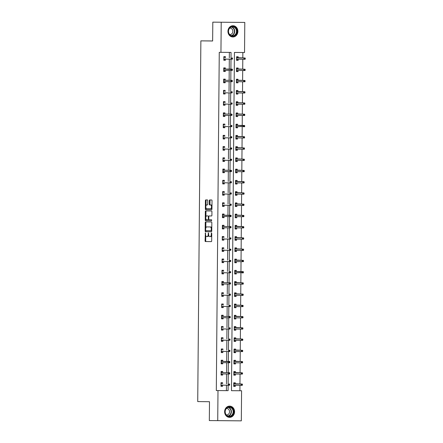 <?xml version="1.0" encoding="UTF-8"?>
<svg xmlns="http://www.w3.org/2000/svg" width="443" height="443" viewBox="0 0 443 443"><rect width="100%" height="100%" fill="white"/><g stroke="black" fill="none" stroke-linecap="round" stroke-linejoin="round"><path stroke-width="0.66" d="M205.375 232.824L205.076 240.831A0.709 0.332 -89.5 0 0 205.397 241.546L211.339 241.612A0.709 0.332 -89.5 0 0 211.671 240.909L211.737 233.395L211.51 232.896L211.267 234.358A2.265 1.058 -89.5 0 1 210.192 236.612L209.7 236.606A2.265 1.058 -89.5 0 1 208.664 234.33L208.443 232.857L208.199 234.325A2.265 1.058 -89.5 0 1 207.125 236.579L206.632 236.573A2.265 1.058 -89.5 0 1 205.596 234.297L205.375 232.824M237.897 31.392A5.621 4.973 -89.3 0 1 232.857 36.974A5.621 4.973 -89.3 0 1 227.951 31.309A5.621 4.973 -89.3 0 1 232.99 25.727A5.621 4.973 -89.3 0 1 237.897 31.392M234.574 411.785A5.621 4.973 -89.3 0 1 229.54 417.367A5.621 4.973 -89.3 0 1 224.629 411.708A5.621 4.973 -89.3 0 1 229.668 406.126A5.621 4.973 -89.3 0 1 234.574 411.785M207.75 200.64A0.709 0.332 -89.5 0 0 207.429 199.931L205.762 199.909A0.709 0.332 -89.5 0 0 205.425 200.613L205.353 208.963A0.709 0.332 -89.5 0 0 205.679 209.672L211.616 209.744A0.709 0.332 -89.5 0 0 211.953 209.041L212.025 200.69A0.709 0.332 -89.5 0 0 211.699 199.981L209.689 199.959A0.709 0.332 -89.5 0 0 209.351 200.662L209.323 204.234A0.709 0.332 -89.5 0 0 209.644 204.943L210.641 204.954A1.894 0.88 -89.5 0 1 211.51 206.859A1.894 0.88 -89.5 0 1 210.613 208.742L206.698 208.697A1.894 0.88 -89.5 0 1 205.834 206.792A1.894 0.88 -89.5 0 1 206.731 204.91L207.385 204.921A0.709 0.332 -89.5 0 0 207.723 204.212L207.75 200.64M211.25 208.747L210.613 208.742A1.894 0.88 -89.5 0 0 210.613 208.742L211.25 208.747A1.894 0.88 -89.5 0 0 211.959 207.994M207.767 236.579L207.761 236.579A2.265 1.058 -89.5 0 0 207.767 236.579A2.265 1.058 -89.5 0 0 208.742 235.233M210.835 236.617L210.829 236.617A2.265 1.058 -89.5 0 0 210.835 236.617A2.265 1.058 -89.5 0 0 211.721 235.615M239.901 390.743L241.585 390.759L241.319 420.85L209.329 420.568L209.489 401.718L197.728 401.579L200.873 40.861L212.64 41L212.806 22.15L244.796 22.432L244.536 52.523L234.43 52.446L231.479 390.682L239.901 390.743L239.951 385.321M217.729 420.662L217.995 390.571L228.101 390.654L228.145 385.233M231.002 57.872L231.052 52.418L219.263 52.318L216.311 390.554L217.995 390.571M220.946 52.34L221.207 22.25M205.569 221.915L205.569 221.915A0.709 0.332 -89.5 0 0 205.236 222.619L205.159 230.964A0.709 0.332 -89.5 0 0 205.486 231.678L211.422 231.744A0.709 0.332 -89.5 0 0 211.76 231.041L211.832 222.691A0.709 0.332 -89.5 0 0 211.51 221.982L205.569 221.915M205.259 219.966L205.331 211.616A0.709 0.332 -89.5 0 1 205.668 210.912L211.604 210.979A0.709 0.332 -89.5 0 1 211.931 211.693L211.898 215.265A0.709 0.332 -89.5 0 1 211.56 215.968L209.151 215.94A0.709 0.332 -89.5 0 0 208.819 216.644L208.797 219.014A0.709 0.332 -89.5 0 0 209.118 219.728L211.627 219.756L211.621 220.747L205.58 220.675A0.709 0.332 -89.5 0 1 205.259 219.966L205.895 219.966L205.906 218.881M212.806 22.15L244.796 22.432M212.64 40.955L200.873 40.861M236.468 71.589L238.063 71.605L236.468 71.589L236.501 67.989L238.096 68L238.085 69.152M238.074 70.454L238.063 71.605M236.274 94.077L237.869 94.088L236.274 94.077L236.307 90.472L237.902 90.488L237.891 91.64M237.88 92.941L237.869 94.088M236.08 116.564L237.669 116.575L236.08 116.559L236.108 112.959L237.703 112.971L237.692 114.128M237.681 115.429L237.669 116.575M235.881 139.052L237.476 139.063L235.881 139.047L235.914 135.447L237.509 135.458L237.498 136.616M237.487 137.917L237.476 139.063M235.687 161.54L237.282 161.551L235.687 161.534L235.715 157.935L237.31 157.946L237.298 159.098M237.287 160.399L237.282 161.551M235.488 184.022L237.083 184.039L235.488 184.022L235.521 180.423L237.116 180.434L237.105 181.586M237.094 182.887L237.083 184.039M236.911 204.073L236.916 202.922L235.322 202.905L235.294 206.51L236.889 206.521L235.294 206.504M236.894 205.375L236.889 206.521M235.095 228.998L236.689 229.009L235.095 228.992L235.128 225.393L236.723 225.404L236.712 226.561M236.7 227.863L236.689 229.009M234.901 251.486L236.496 251.497L234.901 251.48L234.934 247.881L236.523 247.892L236.518 249.049M236.507 250.35L236.496 251.497M234.707 273.968L236.296 273.984L234.707 273.968L234.735 270.368L236.329 270.38L236.318 271.531M236.307 272.833L236.296 273.984M234.508 296.456L236.102 296.467L234.508 296.456L234.541 292.851L236.136 292.867L236.125 294.019M236.113 295.32L236.102 296.467M234.314 318.943L235.903 318.954L234.314 318.938L234.341 315.338L235.936 315.35L235.925 316.507M235.914 317.808L235.903 318.954M235.731 338.995L235.742 337.837L234.148 337.826L234.114 341.431L235.709 341.442L234.114 341.426M235.72 340.296L235.709 341.442M233.921 363.919L235.515 363.93L233.921 363.913L233.948 360.314L235.543 360.325L235.532 361.477M235.521 362.778L235.515 363.93M233.721 386.401L235.316 386.418L233.721 386.401L233.754 382.802L235.349 382.813L235.338 383.965M235.327 385.266L235.316 386.418M239.962 384.02L240.045 374.08M240.056 372.779L240.145 362.834M240.156 361.532L240.244 351.592M240.256 350.291L240.344 340.346M240.355 339.045L240.438 329.105M240.449 327.803L240.538 317.864M240.549 316.562L240.638 306.617M240.649 305.316L240.732 295.376M240.743 294.074L240.831 284.129M240.842 282.828L240.931 272.888M240.942 271.587L241.031 261.647M241.042 260.346L241.125 250.4M241.136 249.099L241.225 239.159M241.236 237.858L241.324 227.918M241.335 226.611L241.418 216.671M241.429 215.37L241.518 205.43M241.529 204.129L241.618 194.184M241.629 192.882L241.717 182.942M241.728 181.641L241.812 171.701M241.823 170.4L241.911 160.455M241.922 159.153L242.011 149.213M242.022 147.912L242.105 137.967M242.116 136.666L242.205 126.726M242.216 125.424L242.304 115.485M242.315 114.183L242.404 104.238M242.415 102.937L242.498 92.997M242.509 91.695L242.598 81.756M242.609 80.449L242.698 70.509M242.709 69.208L242.792 59.268M242.808 57.967L242.853 52.512M233.821 375.16L235.416 375.171L233.821 375.155L233.854 371.555L235.449 371.566L235.438 372.724M235.427 374.025L235.416 375.171M235.632 350.236L235.643 349.084L234.048 349.067L234.015 352.672L235.61 352.683L234.015 352.667M235.621 351.537L235.61 352.683M234.214 330.185L235.809 330.201L234.214 330.185L234.247 326.585L235.837 326.596L235.831 327.748M235.82 329.049L235.809 330.201M234.408 307.702L236.003 307.713L234.408 307.697L234.441 304.097L236.036 304.108L236.025 305.26M236.014 306.567L236.003 307.713M234.607 285.214L236.202 285.226L234.607 285.209L234.635 281.61L236.23 281.621L236.219 282.778M236.208 284.079L236.202 285.226M234.801 262.727L236.396 262.738L234.801 262.721L234.834 259.122L236.429 259.138L236.418 260.29M236.407 261.591L236.396 262.738M235 240.239L236.59 240.256L235 240.239L235.028 236.634L236.623 236.651L236.612 237.802M236.601 239.104L236.59 240.256M235.194 217.751L236.789 217.768L235.194 217.751L235.227 214.152L236.822 214.163L236.811 215.315M236.8 216.616L236.789 217.768M237.005 192.832L237.016 191.675L235.421 191.664L235.394 195.269L236.983 195.28L235.394 195.263M236.994 194.134L236.983 195.28M235.587 172.781L237.182 172.792L235.587 172.776L235.621 169.176L237.21 169.187L237.204 170.345M237.193 171.646L237.182 172.792M235.781 150.293L237.376 150.304L235.781 150.293L235.814 146.688L237.409 146.705L237.398 147.857M237.387 149.158L237.376 150.304M235.981 127.805L237.575 127.822L235.981 127.805L236.014 124.206L237.603 124.217L237.598 125.369M237.581 126.67L237.575 127.822M236.174 105.323L237.769 105.334L236.174 105.318L236.208 101.718L237.802 101.729L237.791 102.881M237.78 104.188L237.769 105.334M236.374 82.835L237.969 82.847L236.374 82.83L236.401 79.231L237.996 79.242L237.985 80.399M237.974 81.7L237.969 82.847M238.184 57.911L238.196 56.759L236.601 56.743L236.568 60.348L238.162 60.359L236.568 60.342M238.173 59.212L238.162 60.359M228.156 383.931L228.245 373.986M228.256 372.685L228.344 362.745M228.355 361.444L228.438 351.504M228.45 350.203L228.538 340.257M228.549 338.956L228.638 329.016M228.649 327.715L228.732 317.769M228.743 316.468L228.832 306.528M228.843 305.227L228.931 295.287M228.942 293.986L229.031 284.041M229.042 282.739L229.125 272.799M229.136 271.498L229.225 261.553M229.236 260.251L229.324 250.312M229.336 249.01L229.419 239.07M229.43 237.769L229.518 227.824M229.529 226.523L229.618 216.583M229.629 215.281L229.718 205.342M229.729 204.035L229.812 194.095M229.823 192.794L229.911 182.854M229.923 181.552L230.011 171.607M230.022 170.306L230.105 160.366M230.122 159.065L230.205 149.125M230.216 147.824L230.305 137.878M230.316 136.577L230.404 126.637M230.415 125.336L230.498 115.39M230.51 114.089L230.598 104.149M230.609 102.848L230.698 92.908M230.709 91.607L230.797 81.662M230.809 80.36L230.892 70.42M230.903 69.119L230.991 59.179M231.479 390.682L241.585 390.759M216.311 390.554L226.417 390.632L226.467 385.211M226.478 383.909L226.561 373.97M226.572 372.668L226.661 362.723M226.672 361.422L226.761 351.482M226.772 350.18L226.855 340.241M226.871 338.939L226.954 328.994M226.966 327.693L227.054 317.753M227.065 316.452L227.154 306.506M227.165 305.205L227.248 295.265M227.259 293.964L227.348 284.024M227.359 282.723L227.447 272.777M227.458 271.476L227.547 261.536M227.558 260.235L227.641 250.295M227.652 248.994L227.741 239.048M227.752 237.747L227.84 227.807M227.852 226.506L227.935 216.561M227.946 215.259L228.034 205.319M228.045 204.018L228.134 194.078M228.145 192.777L228.234 182.832M228.245 181.53L228.328 171.591M228.339 170.289L228.427 160.344M228.438 159.043L228.527 149.103M228.538 147.801L228.621 137.862M228.632 136.56L228.721 126.615M228.732 125.314L228.821 115.374M228.832 114.072L228.92 104.133M228.931 102.826L229.014 92.886M229.025 91.585L229.114 81.645M229.125 80.344L229.214 70.398M229.225 69.097L229.308 59.157M229.319 57.856L229.369 52.407M226.417 390.632L228.101 390.654M225.421 59.113L225.409 60.259L223.82 60.248L223.848 56.643L225.443 56.654L225.432 57.812M225.321 70.354L225.315 71.5L223.721 71.489L223.748 67.884L225.343 67.901L225.332 69.053M225.227 81.601L225.216 82.747L223.621 82.736L223.654 79.131L225.249 79.142L225.238 80.299M225.127 92.842L225.116 93.988L223.521 93.977L223.554 90.372L225.149 90.383L225.138 91.54M225.027 104.083L225.016 105.235L223.427 105.218L223.455 101.619L225.05 101.63L225.038 102.782M224.933 115.33L224.922 116.476L223.327 116.465L223.361 112.86L224.95 112.871L224.944 114.028M224.834 126.571L224.822 127.717L223.228 127.706L223.261 124.101L224.856 124.118L224.845 125.269M224.734 137.812L224.723 138.964L223.128 138.952L223.161 135.348L224.756 135.359L224.745 136.51M224.634 149.058L224.629 150.205L223.034 150.194L223.062 146.589L224.656 146.6L224.645 147.757M224.54 160.3L224.529 161.451L222.934 161.435L222.967 157.835L224.562 157.846L224.551 158.998M224.44 171.546L224.429 172.692L222.835 172.681L222.868 169.076L224.463 169.088L224.451 170.245M224.341 182.787L224.33 183.934L222.74 183.923L222.768 180.318L224.363 180.334L224.352 181.486M224.247 194.028L224.236 195.18L222.641 195.164L222.674 191.564L224.263 191.575L224.258 192.727M224.147 205.275L224.136 206.421L222.541 206.41L222.574 202.805L224.169 202.816L224.158 203.974M224.047 216.516L224.036 217.668L222.441 217.651L222.475 214.047L224.069 214.063L224.058 215.215M223.948 227.763L223.942 228.909L222.347 228.898L222.375 225.293L223.97 225.304L223.959 226.462M223.853 239.004L223.842 240.15L222.248 240.139L222.281 236.534L223.876 236.551L223.865 237.703M223.754 250.245L223.743 251.397L222.148 251.38L222.181 247.781L223.776 247.792L223.765 248.944M223.654 261.492L223.643 262.638L222.054 262.627L222.081 259.022L223.676 259.033L223.665 260.191M223.56 272.733L223.549 273.879L221.954 273.868L221.987 270.263L223.577 270.28L223.571 271.432M223.46 283.98L223.449 285.126L221.854 285.115L221.888 281.51L223.482 281.521L223.471 282.673M223.361 295.221L223.35 296.367L221.755 296.356L221.788 292.751L223.383 292.762L223.372 293.919M223.261 306.462L223.255 307.614L221.661 307.597L221.688 303.998L223.283 304.009L223.272 305.161M223.167 317.709L223.156 318.855L221.561 318.844L221.594 315.239L223.183 315.25L223.178 316.407M223.067 328.95L223.056 330.096L221.461 330.085L221.494 326.48L223.089 326.497L223.078 327.648M222.967 340.191L222.956 341.343L221.367 341.331L221.395 337.727L222.99 337.738L222.979 338.889M222.868 351.437L222.862 352.584L221.267 352.573L221.301 348.968L222.89 348.979L222.884 350.136M222.774 362.679L222.763 363.83L221.168 363.814L221.201 360.214L222.796 360.225L222.785 361.377M222.674 373.925L222.663 375.071L221.068 375.06L221.101 371.455L222.696 371.467L222.685 372.624M222.574 385.166L222.569 386.313L220.974 386.302L221.002 382.697L222.596 382.713L222.585 383.865M222.569 386.313L220.974 386.296M222.663 375.071L221.068 375.055M222.763 363.83L221.168 363.814M222.862 352.584L221.267 352.567M222.956 341.343L221.367 341.326M223.056 330.096L221.461 330.079M223.156 318.855L221.561 318.838M223.255 307.614L221.661 307.597M223.35 296.367L221.755 296.35M223.449 285.126L221.854 285.109M223.549 273.879L221.954 273.868M223.643 262.638L222.054 262.621M223.743 251.397L222.148 251.38M223.842 240.15L222.248 240.134M223.942 228.909L222.347 228.893M224.036 217.668L222.441 217.651M224.136 206.421L222.541 206.405M224.236 195.18L222.641 195.164M224.33 183.934L222.74 183.917M224.429 172.692L222.835 172.676M224.529 161.451L222.934 161.435M224.629 150.205L223.034 150.188M224.723 138.964L223.128 138.947M224.822 127.717L223.228 127.706M224.922 116.476L223.327 116.459M225.016 105.235L223.427 105.218M225.116 93.988L223.521 93.971M225.216 82.747L223.621 82.73M225.315 71.5L223.721 71.489M225.409 60.259L223.82 60.242M205.757 235.549L205.713 240.837A0.709 0.332 -89.5 0 0 206.034 241.551L211.366 241.612M205.801 230.676L205.801 230.969A0.709 0.332 -89.5 0 0 206.122 231.678L211.449 231.744M206.183 221.921A0.709 0.332 -89.5 0 0 205.873 222.624L205.823 227.918M205.63 230.194L205.857 230.687L211.067 230.748L211.311 229.23A2.265 1.058 -89.5 0 0 210.275 226.954L206.715 226.916A2.265 1.058 -89.5 0 0 205.641 229.164L205.63 230.194M211.787 227.984A2.265 1.058 -89.5 0 0 210.918 226.96L210.275 226.954M207.352 226.921L206.715 226.916L207.352 226.921A2.265 1.058 -89.5 0 0 207.346 226.921L210.918 226.96M205.923 216.71L205.967 211.621L205.331 211.616M206.277 210.918A0.709 0.332 -89.5 0 0 205.967 211.621M211.588 215.968L209.788 215.946M211.643 220.741L205.58 220.675M207.291 215.918L206.654 215.913A1.894 0.88 -89.5 0 0 205.757 217.795A1.894 0.88 -89.5 0 0 206.621 219.695L208 219.711A0.709 0.332 -89.5 0 0 208.332 219.008L208.354 216.638A0.709 0.332 -89.5 0 0 208.033 215.929L206.654 215.913L208.033 215.929M208.636 219.717L208 219.711L208.636 219.717A0.709 0.332 -89.5 0 0 208.88 219.495M205.895 219.966A0.709 0.332 -89.5 0 0 206.216 220.68M211.981 205.729A1.894 0.88 -89.5 0 0 211.278 204.959L210.641 204.954M210.298 199.965A0.709 0.332 -89.5 0 0 209.988 200.668L209.96 204.24A0.709 0.332 -89.5 0 0 210.281 204.948L211.278 204.959M206.001 207.928L205.989 208.969A0.709 0.332 -89.5 0 0 206.316 209.677L211.643 209.744M206.372 199.92A0.709 0.332 -89.5 0 0 206.061 200.618L206.017 205.663M234.413 382.802L234.402 383.954M234.391 385.255L234.38 386.407M233.749 383.699L242.249 384.048L234.297 383.954M234.286 385.255L233.732 385.499M242.421 385.061L242.426 384.336L241.789 384.33L241.784 385.056L242.421 385.061L242.238 385.344L233.732 385.249M241.784 385.056L241.086 385.332L241.103 384.037L241.789 384.33M242.249 384.048L242.426 384.336M221.633 386.302L221.638 385.404L220.979 385.399M220.996 383.594L221.655 383.599L221.661 382.702M229.668 384.956L229.679 384.236L229.037 384.231L229.031 384.95L229.668 384.956L229.485 385.244L220.979 385.15M229.031 384.95L228.339 385.233L228.35 383.937L229.037 384.231M229.679 384.236L229.496 383.948M234.513 371.561L234.502 372.713M234.491 374.014L234.48 375.16M233.843 372.452L242.343 372.801L234.397 372.713M234.386 374.014L233.826 374.257M242.52 373.814L242.526 373.095L241.889 373.089L241.884 373.809L242.52 373.814L242.332 374.102L233.832 374.003M241.884 373.809L241.186 374.091L241.197 372.796L241.889 373.089M242.343 372.801L242.526 373.095M234.613 360.32L234.602 361.466M234.591 362.767L234.58 363.919M233.943 361.211L242.443 361.56L234.497 361.466M234.485 362.767L233.926 363.011M242.614 362.573L242.626 361.853L241.983 361.848L241.978 362.568L242.614 362.573L242.432 362.856L233.932 362.762M241.978 362.568L241.285 362.85L241.297 361.549L241.983 361.848M242.443 361.56L242.626 361.853M221.727 375.06L221.738 374.158L221.079 374.152M221.096 372.353L221.755 372.358L221.76 371.461M221.749 372.613L229.596 372.701L221.644 372.607M229.767 373.715L229.773 372.995L229.136 372.989L229.131 373.709L229.767 373.715L229.585 373.997L221.079 373.903M229.131 373.709L228.438 373.992L228.45 372.69L229.136 372.989M229.773 372.995L229.596 372.701M221.827 363.819L221.838 362.917L221.179 362.911M221.19 361.111L221.849 361.117L221.86 360.214M221.849 361.366L221.19 361.361M229.867 362.474L229.873 361.748L229.236 361.743L229.23 362.468L229.867 362.474L229.684 362.756L221.179 362.662M229.23 362.468L228.533 362.745L228.544 361.449L229.695 361.46L221.744 361.366M229.236 361.743L221.19 361.366M229.873 361.748L229.695 361.46M231.451 415.977A4.867 4.303 -89.3 0 1 225.587 414.15A4.867 4.303 -89.3 0 1 227.22 407.516A4.867 4.303 -89.3 0 1 233.084 409.343A4.867 4.303 -89.3 0 1 231.451 415.977M227.209 407.826A4.502 3.987 90.7 0 0 225.304 412.87A4.502 3.987 90.7 0 0 229.114 416.248A4.502 3.987 90.7 0 0 231.124 415.661A4.502 3.987 90.7 0 0 233.029 410.617A4.502 3.987 90.7 0 0 229.219 407.239A4.502 3.987 90.7 0 0 227.209 407.826M226.307 414.892A3.206 2.835 90.7 0 0 226.678 414.919A3.206 2.835 90.7 0 0 228.106 414.504A3.206 2.835 90.7 0 0 229.463 410.91A3.206 2.835 90.7 0 0 226.75 408.507A3.206 2.835 90.7 0 0 226.384 408.529M228.815 417.3A5.587 4.939 90.7 0 0 229.269 417.328A5.587 4.939 90.7 0 0 231.761 416.603A5.587 4.939 90.7 0 0 234.12 410.345A5.587 4.939 90.7 0 0 229.402 406.159A5.587 4.939 90.7 0 0 228.948 406.176M234.768 35.578A4.867 4.303 -89.3 0 1 228.909 33.751A4.867 4.303 -89.3 0 1 230.537 27.117A4.867 4.303 -89.3 0 1 236.401 28.945A4.867 4.303 -89.3 0 1 234.768 35.578M230.526 27.427A4.502 3.987 90.7 0 0 228.627 32.472A4.502 3.987 90.7 0 0 232.437 35.85A4.502 3.987 90.7 0 0 234.447 35.263A4.502 3.987 90.7 0 0 236.346 30.218A4.502 3.987 90.7 0 0 232.536 26.84A4.502 3.987 90.7 0 0 230.526 27.427M229.629 34.493A3.206 2.835 90.7 0 0 229.995 34.526A3.206 2.835 90.7 0 0 231.429 34.105A3.206 2.835 90.7 0 0 232.78 30.512A3.206 2.835 90.7 0 0 230.072 28.108A3.206 2.835 90.7 0 0 229.701 28.13M232.138 36.902A5.587 4.939 90.7 0 0 232.592 36.935A5.587 4.939 90.7 0 0 235.083 36.204A5.587 4.939 90.7 0 0 237.442 29.947A5.587 4.939 90.7 0 0 232.719 25.76A5.587 4.939 90.7 0 0 232.265 25.783M234.707 349.073L234.696 350.225M234.685 351.526L234.679 352.672M234.042 349.964L242.542 350.319L234.591 350.225M234.585 351.526L234.026 351.77M242.714 351.327L242.72 350.607L242.083 350.601L242.077 351.321L242.714 351.327L242.531 351.615L234.026 351.52M242.077 351.321L241.385 351.604L241.396 350.308L242.083 350.601M242.542 350.319L242.72 350.607M221.926 352.573L221.932 351.676L221.273 351.67M221.29 349.865L221.949 349.87L221.96 348.973M229.967 351.227L229.972 350.507L229.336 350.502L229.324 351.221L229.967 351.227L229.779 351.515L221.279 351.421M229.324 351.221L228.632 351.504L228.643 350.208L229.336 350.502M229.972 350.507L229.79 350.214M234.807 337.832L234.796 338.984M234.784 340.285L234.773 341.431M234.137 338.723L242.642 339.072L234.69 338.978M234.679 340.285L234.125 340.523M242.814 340.086L242.819 339.366L242.183 339.36L242.177 340.08L242.814 340.086L242.631 340.368L234.125 340.274M242.177 340.08L241.479 340.362L241.49 339.067L242.183 339.36M242.642 339.072L242.819 339.366M222.026 341.331L222.032 340.429L221.373 340.423M221.389 338.624L222.048 338.629L222.054 337.732M230.061 339.986L230.067 339.266L229.43 339.26L229.424 339.98L230.061 339.986L229.878 340.268L221.373 340.174M229.424 339.98L228.732 340.263L228.743 338.961L229.43 339.26M230.067 339.266L229.889 338.973M234.906 326.591L234.895 327.737M234.884 329.038L234.873 330.19M234.236 327.482L242.736 327.831L234.79 327.737M234.779 329.038L234.22 329.282M242.914 328.844L242.919 328.119L242.282 328.113L242.271 328.839L242.914 328.844L242.725 329.127L234.225 329.033M242.271 328.839L241.579 329.116L241.59 327.82L242.282 328.113M242.736 327.831L242.919 328.119M222.12 330.085L222.131 329.188L221.472 329.182M221.489 327.377L222.148 327.383L222.153 326.485M230.161 328.739L230.166 328.019L229.529 328.014L229.524 328.734L230.161 328.739L229.978 329.027L221.472 328.933M229.524 328.734L228.826 329.016L228.837 327.72L229.529 328.014M230.166 328.019L229.989 327.731M235 315.344L234.995 316.496M234.984 317.797L234.973 318.943M234.336 316.236L242.836 316.584L234.89 316.496M234.879 317.797L234.319 318.041M243.008 317.598L243.013 316.878L242.376 316.872L242.371 317.592L243.008 317.598L242.825 317.886L234.319 317.792M242.371 317.592L241.679 317.875L241.69 316.579L242.376 316.872M242.836 316.584L243.013 316.878M222.22 318.844L222.225 317.941L221.566 317.936M221.583 316.136L222.242 316.141L222.253 315.244M222.242 316.396L230.083 316.485L222.137 316.391M230.26 317.498L230.266 316.778L229.629 316.773L229.624 317.493L230.26 317.498L230.072 317.781L221.572 317.686M229.624 317.493L228.926 317.775L228.937 316.479L229.629 316.773M230.266 316.778L230.083 316.485M235.1 304.103L235.089 305.255M235.078 306.556L235.067 307.702M234.436 304.994L242.936 305.343L234.984 305.249M234.978 306.55L234.419 306.794M243.107 306.357L243.113 305.637L242.476 305.631L242.471 306.351L243.107 306.357L242.925 306.639L234.419 306.545M242.471 306.351L241.778 306.634L241.789 305.332L242.476 305.631M242.936 305.343L243.113 305.637M222.32 307.603L222.325 306.7L221.666 306.694M221.683 304.895L222.342 304.9L222.347 304.003M230.354 306.257L230.366 305.532L229.723 305.532L229.718 306.251L230.354 306.257L230.172 306.539L221.672 306.445M229.718 306.251L229.025 306.528L229.037 305.233L229.723 305.532M230.366 305.532L230.183 305.244M235.2 292.856L235.189 294.008M235.178 295.309L235.167 296.456M234.53 293.748L243.035 294.102L235.083 294.008M235.072 295.309L234.513 295.553M243.207 295.11L243.213 294.39L242.576 294.385L242.57 295.104L243.207 295.11L243.019 295.398L234.519 295.304M242.57 295.104L241.872 295.387L241.884 294.091L242.576 294.385M243.035 294.102L243.213 294.39M222.419 296.356L222.425 295.459L221.766 295.453M221.782 293.648L222.441 293.654L222.447 292.757M230.454 295.01L230.46 294.29L229.823 294.285L229.817 295.005L230.454 295.01L230.271 295.298L221.766 295.204M229.817 295.005L229.125 295.287L229.136 293.991L229.823 294.285M230.46 294.29L230.282 293.997M235.299 281.615L235.288 282.767M235.277 284.068L235.266 285.214M234.629 282.507L243.129 282.856L235.183 282.767M235.172 284.068L234.613 284.306M243.307 283.869L243.312 283.149L242.675 283.143L242.664 283.863L243.307 283.869L243.118 284.157L234.618 284.057M242.664 283.863L241.972 284.146L241.983 282.85L242.675 283.143M243.129 282.856L243.312 283.149M235.394 270.374L235.383 271.52M235.371 272.822L235.366 273.973M234.729 271.266L235.388 271.271L234.724 271.515M235.272 272.822L234.712 273.065M243.401 272.628L243.406 271.902L242.77 271.902L242.764 272.622L243.401 272.628L243.218 272.91L242.072 272.899L242.083 271.603L243.229 271.614L235.277 271.52M242.77 271.902L234.724 271.52M242.764 272.622L234.712 272.816M243.229 271.614L243.406 271.902M235.493 259.127L235.482 260.279M235.471 261.58L235.46 262.727M234.823 260.019L243.329 260.368L235.377 260.279M235.366 261.58L234.812 261.824M243.5 261.381L243.506 260.661L242.869 260.656L242.864 261.376L243.5 261.381L243.318 261.669L234.812 261.575M242.864 261.376L242.166 261.658L242.177 260.362L242.869 260.656M243.329 260.368L243.506 260.661M235.593 247.886L235.582 249.038M235.571 250.339L235.56 251.486M234.923 248.778L243.423 249.127L235.477 249.032M235.466 250.334L234.906 250.577M243.6 250.14L243.606 249.42L242.969 249.415L242.963 250.134L243.6 250.14L243.412 250.422L234.912 250.328M242.963 250.134L242.266 250.417L242.277 249.116L242.969 249.415M243.423 249.127L243.606 249.42M235.687 236.64L235.682 237.791M235.67 239.093L235.659 240.244M235.023 237.537L243.523 237.885L235.576 237.791M235.565 239.093L235.006 239.336M243.694 238.893L243.705 238.173L243.063 238.168L243.057 238.893L243.694 238.893L243.512 239.181L235.006 239.087M243.057 238.893L242.365 239.17L242.376 237.874L243.063 238.168M243.523 237.885L243.705 238.173M235.787 225.398L235.776 226.55M235.765 227.852L235.754 228.998M235.122 226.29L243.622 226.639L235.67 226.55M235.665 227.852L235.106 228.095M243.794 227.652L243.8 226.932L243.163 226.927L243.157 227.647L243.794 227.652L243.611 227.94L235.106 227.84M243.157 227.647L242.465 227.929L242.476 226.633L243.163 226.927M243.622 226.639L243.8 226.932M235.886 214.157L235.875 215.304M235.864 216.605L235.853 217.757M235.216 215.049L243.722 215.398L235.77 215.304M235.759 216.605L235.205 216.849M243.894 216.411L243.899 215.691L243.262 215.686L243.257 216.405L243.894 216.411L243.711 216.693L235.205 216.599M243.257 216.405L242.559 216.688L242.57 215.387L243.262 215.686M243.722 215.398L243.899 215.691M235.986 202.911L235.975 204.062M235.964 205.364L235.953 206.51M235.316 203.802L243.816 204.157L235.87 204.062M235.859 205.364L235.299 205.607M243.993 205.164L243.999 204.444L243.362 204.439L243.351 205.159L243.993 205.164L243.805 205.452L235.305 205.358M243.351 205.159L242.659 205.441L242.67 204.145L243.362 204.439M243.816 204.157L243.999 204.444M236.08 191.669L236.069 192.821M236.058 194.123L236.053 195.269M235.416 192.561L243.916 192.91L235.964 192.816M235.958 194.117L235.399 194.361M244.087 193.923L244.093 193.203L243.456 193.198L243.451 193.918L244.087 193.923L243.905 194.206L235.399 194.112M243.451 193.918L242.758 194.2L242.77 192.904L243.456 193.198M243.916 192.91L244.093 193.203M236.18 180.423L236.169 181.575M236.158 182.876L236.147 184.028M235.515 181.32L244.015 181.669L236.064 181.575M236.053 182.876L235.499 183.12M244.187 182.682L244.193 181.957L243.556 181.951L243.55 182.677L244.187 182.682L244.004 182.965L235.499 182.87M243.55 182.677L242.853 182.953L242.864 181.658L243.556 181.951M244.015 181.669L244.193 181.957M222.513 285.115L222.524 284.212L221.865 284.207M221.877 282.407L222.536 282.412L222.547 281.515M222.536 282.667L230.382 282.756L222.43 282.662M230.554 283.769L230.559 283.049L229.923 283.044L229.917 283.764L230.554 283.769L230.371 284.052L221.865 283.957M229.917 283.764L229.219 284.046L229.23 282.745L229.923 283.044M230.559 283.049L230.382 282.756M222.613 273.868L222.619 272.971L221.96 272.966M221.976 271.16L222.635 271.166L222.646 270.269M230.653 272.523L230.659 271.803L230.022 271.797L230.011 272.517L230.653 272.523L230.465 272.81L221.965 272.716M230.011 272.517L229.319 272.799L229.33 271.504L230.022 271.797M230.659 271.803L230.476 271.515M222.713 262.627L222.718 261.724L222.059 261.719M222.076 259.919L222.735 259.925L222.74 259.028M230.748 261.281L230.753 260.562L230.116 260.556L230.111 261.276L230.748 261.281L230.565 261.569L222.059 261.47M230.111 261.276L229.419 261.558L229.43 260.262L230.116 260.556M230.753 260.562L230.576 260.268M222.807 251.386L222.818 250.483L222.159 250.478M222.176 248.678L222.835 248.684L222.84 247.787M230.847 250.04L230.853 249.315L230.216 249.315L230.21 250.035L230.847 250.04L230.665 250.323L222.159 250.229M230.21 250.035L229.513 250.312L229.529 249.016L230.216 249.315M230.853 249.315L230.676 249.027M222.907 240.139L222.918 239.242L222.253 239.237M222.27 237.431L222.929 237.437L222.94 236.54M230.947 238.794L230.953 238.074L230.316 238.068L230.31 238.788L230.947 238.794L230.759 239.082L222.259 238.987M230.31 238.788L229.612 239.07L229.624 237.775L230.316 238.068M230.953 238.074L230.77 237.78M223.006 228.898L223.012 227.995L222.353 227.99M222.369 226.19L223.028 226.196L223.034 225.299M223.028 226.451L230.869 226.539L222.923 226.445M231.041 227.552L231.052 226.833L230.41 226.827L230.404 227.547L231.041 227.552L230.858 227.835L222.358 227.741M230.404 227.547L229.712 227.829L229.723 226.528L230.41 226.827M231.052 226.833L230.869 226.539M223.106 217.657L223.111 216.754L222.452 216.749M222.469 214.949L223.128 214.949L223.134 214.052M223.122 215.204L222.464 215.198M231.141 216.306L231.146 215.586L230.51 215.58L230.504 216.306L231.141 216.306L230.958 216.594L222.452 216.5M230.504 216.306L229.812 216.583L229.823 215.287L230.969 215.298L223.017 215.204M230.51 215.58L222.464 215.204M231.146 215.586L230.969 215.298M223.2 206.41L223.211 205.508L222.552 205.508M222.563 203.702L223.228 203.708L223.233 202.811M231.24 205.065L231.246 204.345L230.609 204.339L230.604 205.059L231.24 205.065L231.058 205.353L222.552 205.253M230.604 205.059L229.906 205.342L229.917 204.046L230.609 204.339M231.246 204.345L231.069 204.051M223.3 195.169L223.305 194.267L222.646 194.261M222.663 192.461L223.322 192.467L223.333 191.57M231.34 193.824L231.346 193.104L230.709 193.098L230.698 193.818L231.34 193.824L231.152 194.106L222.652 194.012M230.698 193.818L230.006 194.1L230.017 192.799L230.709 193.098M231.346 193.104L231.163 192.81M223.399 183.923L223.405 183.025L222.746 183.02M222.763 181.215L223.422 181.22L223.427 180.323M231.434 182.577L231.44 181.857L230.803 181.851L230.797 182.571L231.434 182.577L231.252 182.865L222.746 182.771M230.797 182.571L230.105 182.854L230.116 181.558L230.803 181.851M231.44 181.857L231.263 181.569M236.28 169.182L236.269 170.334M236.257 171.635L236.246 172.781M235.61 170.073L244.11 170.422L236.163 170.334M236.152 171.635L235.593 171.878M244.287 171.435L244.292 170.716L243.656 170.71L243.65 171.43L244.287 171.435L244.099 171.723L235.598 171.629M243.65 171.43L242.952 171.712L242.963 170.417L243.656 170.71M244.11 170.422L244.292 170.716M223.494 172.681L223.505 171.779L222.846 171.773M222.862 169.974L223.521 169.979L223.527 169.082M223.516 170.234L231.362 170.322L223.41 170.228M231.534 171.336L231.539 170.616L230.903 170.61L230.897 171.33L231.534 171.336L231.351 171.618L222.846 171.524M230.897 171.33L230.205 171.613L230.216 170.317L230.903 170.61M231.539 170.616L231.362 170.322M236.374 157.941L236.368 159.087M236.357 160.394L236.346 161.54M235.709 158.832L244.209 159.181L236.263 159.087M236.252 160.388L235.693 160.632M244.381 160.194L244.392 159.474L243.75 159.469L243.744 160.189L244.381 160.194L244.198 160.477L235.698 160.383M243.744 160.189L243.052 160.471L243.063 159.17L243.75 159.469M244.209 159.181L244.392 159.474M223.593 161.44L223.604 160.538L222.94 160.532M222.956 158.732L223.615 158.738L223.626 157.835M231.634 160.095L231.639 159.369L231.002 159.364L230.997 160.089L231.634 160.095L231.445 160.377L222.945 160.283M230.997 160.089L230.299 160.366L230.31 159.07L231.002 159.364M231.639 159.369L231.462 159.081M236.473 146.694L236.462 147.846M236.451 149.147L236.44 150.293M235.809 147.585L244.309 147.94L236.357 147.846M236.352 149.147L235.792 149.391M244.481 148.948L244.486 148.228L243.849 148.222L243.844 148.942L244.481 148.948L244.298 149.236L235.792 149.141M243.844 148.942L243.152 149.225L243.163 147.929L243.849 148.222M244.309 147.94L244.486 148.228M223.693 150.194L223.698 149.297L223.039 149.291M223.056 147.486L223.715 147.491L223.726 146.594M231.728 148.848L231.739 148.128L231.096 148.123L231.091 148.842L231.728 148.848L231.545 149.136L223.045 149.042M231.091 148.842L230.399 149.125L230.41 147.829L231.096 148.123M231.739 148.128L231.556 147.835M236.573 135.453L236.562 136.605M236.551 137.906L236.54 139.052M235.903 136.344L244.409 136.693L236.457 136.599M236.446 137.906L235.892 138.144M244.58 137.707L244.586 136.987L243.949 136.981L243.943 137.701L244.58 137.707L244.398 137.989L235.892 137.895M243.943 137.701L243.246 137.983L243.257 136.688L243.949 136.981M244.409 136.693L244.586 136.987M223.793 138.952L223.798 138.05L223.139 138.044M223.156 136.245L223.815 136.25L223.82 135.353M231.827 137.607L231.833 136.887L231.196 136.881L231.191 137.601L231.827 137.607L231.645 137.889L223.139 137.795M231.191 137.601L230.498 137.884L230.51 136.582L231.196 136.881M231.833 136.887L231.656 136.594M236.673 124.212L236.662 125.358M236.651 126.659L236.64 127.811M236.003 125.103L236.662 125.109L236.003 125.352M236.545 126.659L235.986 126.903M244.68 126.465L244.686 125.74L244.049 125.74L244.038 126.46L244.68 126.465L244.492 126.748L243.345 126.737L243.357 125.441L244.503 125.452L236.556 125.358M244.049 125.74L236.003 125.358M244.038 126.46L235.992 126.654M244.503 125.452L244.686 125.74M223.887 127.706L223.898 126.809L223.239 126.803M223.25 124.998L223.914 125.004L223.92 124.106M231.927 126.36L231.933 125.64L231.296 125.635L231.29 126.355L231.927 126.36L231.744 126.648L223.239 126.554M231.29 126.355L230.593 126.637L230.604 125.341L231.296 125.635M231.933 125.64L231.755 125.352M236.767 112.965L236.761 114.117M236.745 115.418L236.739 116.564M236.102 113.857L244.602 114.205L236.651 114.117M236.645 115.418L236.086 115.662M244.774 115.219L244.78 114.499L244.143 114.493L244.137 115.213L244.774 115.219L244.591 115.507L236.086 115.413M244.137 115.213L243.445 115.496L243.456 114.2L244.143 114.493M244.602 114.205L244.78 114.499M223.986 116.465L223.992 115.562L223.333 115.557M223.35 113.757L224.008 113.762L224.02 112.865M224.008 114.017L231.85 114.106L223.903 114.012M232.027 115.119L232.032 114.399L231.396 114.394L231.39 115.114L232.027 115.119L231.839 115.401L223.338 115.307M231.39 115.114L230.692 115.396L230.703 114.1L231.396 114.394M232.032 114.399L231.85 114.106M236.867 101.724L236.855 102.876M236.844 104.177L236.833 105.323M236.202 102.615L244.702 102.964L236.75 102.87M236.739 104.171L236.185 104.415M244.874 103.978L244.879 103.258L244.243 103.252L244.237 103.972L244.874 103.978L244.691 104.26L236.185 104.166M244.237 103.972L243.539 104.255L243.556 102.953L244.243 103.252M244.702 102.964L244.879 103.258M224.086 105.224L224.092 104.321L223.433 104.315M223.449 102.516L224.108 102.521L224.114 101.624M232.121 103.878L232.132 103.153L231.49 103.153L231.484 103.872L232.121 103.878L231.938 104.16L223.433 104.066M231.484 103.872L230.792 104.149L230.803 102.854L231.49 103.153M232.132 103.153L231.949 102.865M236.966 90.477L236.955 91.629M236.944 92.93L236.933 94.082M236.296 91.369L244.796 91.723L236.85 91.629M236.839 92.93L236.28 93.174M244.973 92.731L244.979 92.011L244.342 92.006L244.337 92.731L244.973 92.731L244.785 93.019L236.285 92.925M244.337 92.731L243.639 93.008L243.65 91.712L244.342 92.006M244.796 91.723L244.979 92.011M224.18 93.977L224.191 93.08L223.532 93.074M223.549 91.269L224.208 91.275L224.213 90.378M232.221 92.631L232.226 91.911L231.589 91.906L231.584 92.626L232.221 92.631L232.038 92.919L223.532 92.825M231.584 92.626L230.892 92.908L230.903 91.612L231.589 91.906M232.226 91.911L232.049 91.618M237.06 79.236L237.055 80.388M237.044 81.689L237.033 82.835M236.396 80.128L244.896 80.476L236.95 80.388M236.939 81.689L236.379 81.927M245.068 81.49L245.079 80.77L244.436 80.764L244.431 81.484L245.068 81.49L244.885 81.778L236.385 81.678M244.431 81.484L243.739 81.767L243.75 80.471L244.436 80.764M244.896 80.476L245.079 80.77M224.28 82.736L224.291 81.833L223.632 81.828M223.643 80.028L224.302 80.033L224.313 79.136M224.302 80.288L232.149 80.377L224.197 80.283M232.32 81.39L232.326 80.67L231.689 80.665L231.683 81.385L232.32 81.39L232.132 81.673L223.632 81.578M231.683 81.385L230.986 81.667L230.997 80.366L231.689 80.665M232.326 80.67L232.149 80.377M237.16 67.995L237.149 69.141M237.138 70.443L237.132 71.594M236.496 68.886L244.996 69.235L237.044 69.141M237.038 70.443L236.479 70.686M245.167 70.249L245.173 69.523L244.536 69.523L244.53 70.243L245.167 70.249L244.985 70.531L236.479 70.437M244.53 70.243L243.838 70.526L243.849 69.224L244.536 69.523M244.996 69.235L245.173 69.523M224.379 71.495L224.385 70.592L223.726 70.587M223.743 68.787L224.402 68.787L224.413 67.89M224.402 69.042L223.743 69.036M232.42 70.144L232.425 69.424L231.789 69.418L231.778 70.144L232.42 70.144L232.232 70.431L223.732 70.337M231.778 70.144L231.085 70.42L231.096 69.125L232.243 69.136L224.296 69.042M231.789 69.418L223.743 69.042M232.425 69.424L232.243 69.136M237.26 56.748L237.249 57.9M237.238 59.201L237.226 60.348M236.59 57.64L245.095 57.989L237.143 57.9M237.132 59.201L236.579 59.445M245.267 59.002L245.272 58.282L244.636 58.277L244.63 58.997L245.267 59.002L245.084 59.29L236.579 59.196M244.63 58.997L243.932 59.279L243.943 57.983L244.636 58.277M245.095 57.989L245.272 58.282M224.479 60.248L224.485 59.345L223.826 59.34M223.842 57.54L224.501 57.546L224.507 56.649M232.514 58.902L232.52 58.183L231.883 58.177L231.877 58.897L232.514 58.902L232.331 59.19L223.826 59.091M231.877 58.897L231.185 59.179L231.196 57.883L231.883 58.177M232.52 58.183L232.342 57.889M205.602 233.323L205.142 233.317M211.737 233.389L211.278 233.389M208.67 233.356L208.21 233.35M208.664 234.33L208.199 234.325M211.732 234.364L211.267 234.358M206.034 241.551L205.397 241.546M205.713 240.837L205.076 240.831M206.122 231.678L205.486 231.678M205.801 230.969L205.159 230.964M205.873 222.624L205.236 222.619M211.765 230.26L211.305 230.255M211.776 229.236L211.311 229.23M208.797 219.014L208.332 219.008M208.819 216.644L208.354 216.638M210.281 204.948L209.644 204.943M209.96 204.24L209.323 204.234M209.988 200.668L209.351 200.662M206.316 209.677L205.679 209.672M205.989 208.969L205.353 208.963M206.061 200.618L205.425 200.613M228.344 407.339A4.502 3.987 -89.3 0 1 231.362 411.082A4.502 3.987 -89.3 0 1 229.374 415.639A4.502 3.987 -89.3 0 1 228.239 416.127M227.89 416.016A4.358 3.854 90.7 0 0 229.142 415.506A4.358 3.854 90.7 0 0 231.052 411.015A4.358 3.854 90.7 0 0 227.99 407.444M231.661 26.94A4.502 3.987 -89.3 0 1 234.679 30.683A4.502 3.987 -89.3 0 1 232.691 35.241A4.502 3.987 -89.3 0 1 231.562 35.728M231.213 35.617A4.358 3.854 90.7 0 0 232.464 35.113A4.358 3.854 90.7 0 0 234.375 30.617A4.358 3.854 90.7 0 0 231.312 27.045M229.402 406.159L229.109 406.153M229.269 417.328L228.976 417.328M232.719 25.76L232.425 25.76M232.592 36.935L232.298 36.93"/></g></svg>
